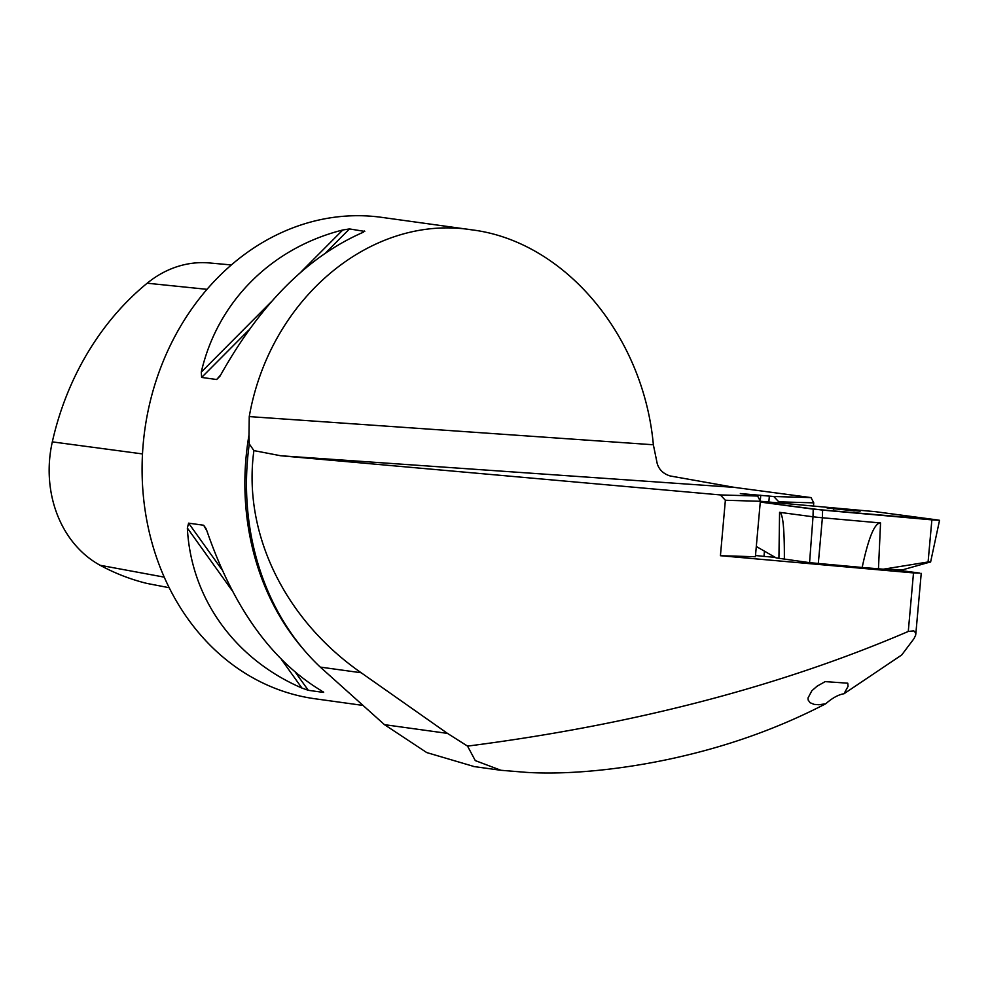 <?xml version="1.0" encoding="UTF-8"?>
<svg xmlns="http://www.w3.org/2000/svg" width="989" height="989" viewBox="0 0 989 989"><rect width="100%" height="100%" fill="white"/><g stroke="black" fill="none" stroke-linecap="round" stroke-linejoin="round"><path stroke-width="1.48" d="M892.708 569.479L919.819 573.101L913.502 572.915L720.425 555.707L725.37 500.261L720.351 494.933L757.636 496.033L740.353 493.56L773.757 496.503L811.042 497.591L813.749 502.857L778.788 501.831L773.757 496.503M474.361 766.611L426.729 752.567L384.486 724.665L447.485 733.393L467.55 746.114C632.564 724.9 779.468 686.687 908.273 631.464L913.774 630.858L915.653 632.849L915.666 635.148L913.972 638.671L901.733 654.953L844.025 693.746L848.055 686.378L847.758 683.189L825.16 681.619L817.087 686.193L811.858 690.755L808.001 698.011L808.198 700.101L810.115 702.722L814.12 704.378L818.991 704.737L825.704 703.785C832.379 697.962 838.487 694.624 844.025 693.746M653.358 444.766C643.443 334.888 564.2 241.131 471.666 229.831C371.122 213.809 269.787 298.913 249.253 416.592L653.358 444.766L657.215 463.594C659.082 469.726 663.409 473.855 670.171 475.969L734.493 487.392L811.042 497.591M813.477 505.997L813.749 502.857M447.485 733.393L361.17 672.755C284.449 619.448 242.589 532.774 253.901 450.601L280.715 455.756L720.351 494.933M384.486 724.665L320.275 667.093L361.17 672.755M253.901 450.601L249.29 443.913L248.981 435.135A243.01 205.403 97.9 0 0 246.001 458.006A243.01 205.403 97.9 0 0 303.821 649.711M249.253 416.592L248.981 435.135M249.29 443.913A245.915 207.863 97.9 0 0 320.275 667.093M467.55 746.114L475.289 760.603L500.953 770.283L526.655 772.384C575.326 775.339 634.901 767.513 683.498 755.955C734.172 744.049 781.57 726.655 825.704 703.785M362.864 705.404L314.898 698.753A243.01 205.403 -82.1 0 1 143.22 443.764A243.01 205.403 -82.1 0 1 381.618 217.345L471.666 229.831M203.66 525.246L206.849 530.747C233.33 607.382 271.518 660.701 321.4 690.742L323.341 692.399L308.296 690.31L301.905 688.035C234.48 658.934 190.964 598.147 187.354 528.039L188.615 523.156L203.66 525.246L206.058 528.596M323.687 692.238L322.686 691.496M363.26 232.267L364.508 231.006L362.271 232.687C307.554 256.819 260.391 304.204 220.757 374.831L216.665 379.516L201.632 377.427L201.274 372.124C217.395 302.004 271.159 248.004 342.787 229.992L349.476 228.929L364.768 231.414M169.193 587.713L146.99 583.436A265.571 224.478 97.9 0 1 100.161 565.288L164.236 577.143M231.352 264.941L209.52 262.963A110.051 93.015 97.9 0 0 147.188 283.213A265.571 224.478 97.9 0 0 52.318 441.873A110.051 93.015 97.9 0 0 100.161 565.288M757.636 496.033L760.343 501.287L755.386 556.733L720.425 555.707M760.343 501.287L725.37 500.261M775.092 557.314L763.978 556.399L764.448 551.17M768.836 502.016L769.355 496.107M773.843 557.277L773.893 556.622M778.689 502.894L778.788 501.831M763.978 556.399L755.497 555.509M854.014 511.078L851.801 509.743L860.554 510.954L853.074 510.732L828.127 508.111L851.801 509.743L847.363 510.373M859.812 511.152L827.027 507.926L859.812 511.152M859.552 511.066L860.504 511.016M833.554 509.273L835.594 508.321L839.859 509.718M878.467 568.774L862.161 567.476C868.515 537.67 874.635 522.822 880.544 522.958L878.467 568.774L883.251 569.207L928.09 561.975L931.873 519.855L939.55 520.301L875.314 511.659L760.331 501.262L875.314 511.659L938.153 520.041L813.205 509.125L760.269 502.066L822.588 510.114L931.873 519.855M862.161 567.476L809.571 562.654L778.924 558.303L779.579 512.327C782.917 513.18 784.512 528.831 784.351 559.292M756.301 546.472L776.18 557.932L778.924 558.303M930.13 562.036L902.796 569.775L883.251 569.207M809.571 562.654L813.007 516.79L779.579 512.327M813.205 509.125L813.007 516.79L817.112 517.259L822.391 517.779L822.588 510.114M880.544 522.958L822.391 517.766L818.299 563.569M930.649 561.814L928.09 561.975M908.273 631.464L913.502 572.915M734.493 487.392L280.715 455.756M52.318 441.873L142.49 453.926M147.188 283.213L206.998 289.332M187.354 528.039L231.982 590.384M281.778 659.923L301.905 688.035M188.615 523.156L221.907 569.652M295.785 672.841L308.296 690.31M220.003 376.166L216.665 379.516M349.476 228.929L326.036 252.479M248.869 329.98L201.632 377.427M342.787 229.992L301.138 271.827M270.998 302.09L201.274 372.124M760.244 501.089L760.764 495.205M500.953 770.295L473.237 766.45M915.777 634.394L921.229 573.36M930.587 562.123L939.55 520.301"/></g></svg>
